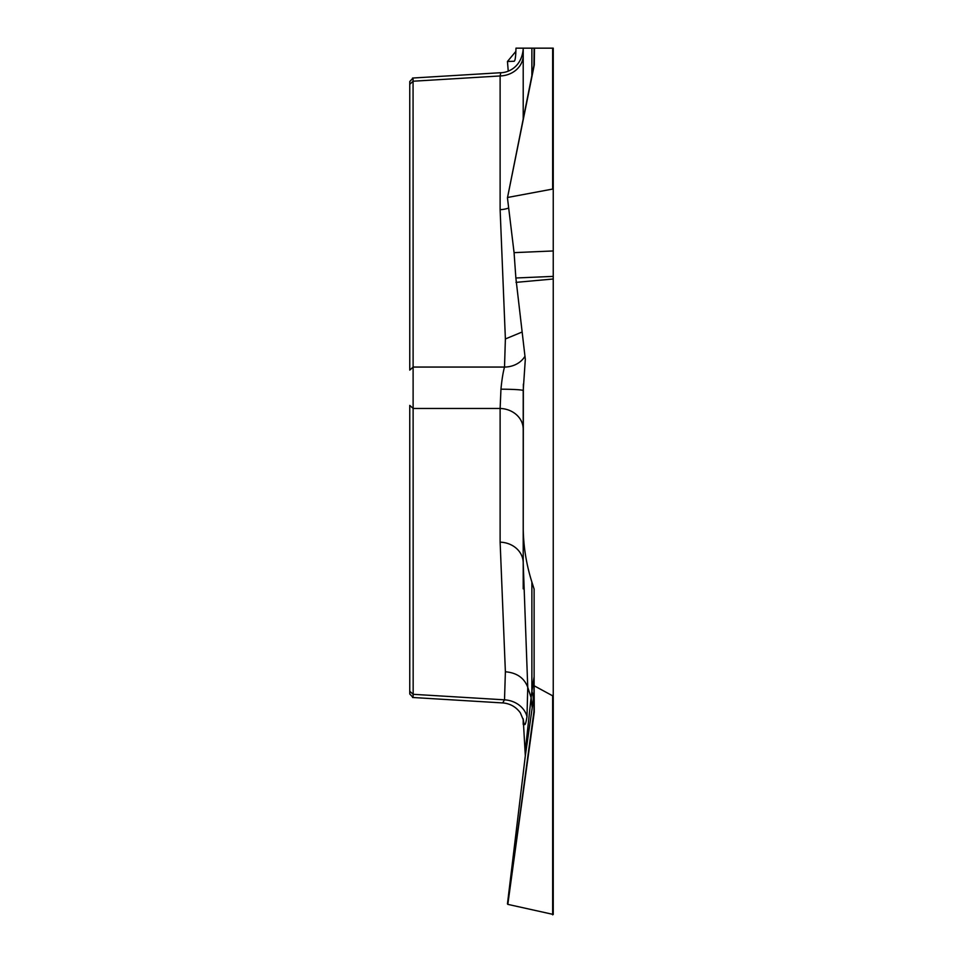 <?xml version="1.0" encoding="UTF-8"?>
<svg xmlns="http://www.w3.org/2000/svg" width="963" height="963" viewBox="0 0 963 963"><rect width="100%" height="100%" fill="white"/><g stroke="black" fill="none" stroke-linecap="round" stroke-linejoin="round"><path stroke-width="1.44" d="M507.814 904.365L533.923 711.573L534.116 684.91L534.284 711.994L507.814 904.365L553.244 914.441L553.244 276.381L515.867 277.994L525.317 359.271L523.21 390.605L523.21 562.861L523.354 384.129M553.244 59.887L553.244 250.958L553.244 48.162L534.477 48.162L534.284 64.93L507.453 197.872L514.073 252.643L553.244 250.958L553.244 276.381M515.867 51.388C515.614 57.78 515.024 61.078 514.073 61.259L507.453 61.488L515.867 51.388L515.975 48.162L534.477 48.162M525.317 48.162L523.21 48.162L523.21 118.943M507.453 903.92L525.317 755.835L523.21 718.795C524.161 727.246 525.425 726.511 526.99 716.604A23.919 20.704 5.6 0 0 504.516 699.836L505.382 671.777L500.122 542.157L500.122 408.456L500.953 389.184C501.879 379.578 503.071 372.212 504.516 367.059L505.382 338.952L500.122 209.657L500.122 75.957L500.772 72.731C509.03 72.61 521.814 66.399 523.21 48.884M534.477 685.957L552.654 695.816L553.244 694.78M553.244 278.993L515.975 282.376M525.268 751.02L531.107 697.597L527.748 687.257L523.21 562.861L523.21 526.255C523.234 545.19 526.123 563.776 531.877 582.037L534.116 589.115L534.116 684.91M413.067 78.051L413.163 694.311L413.067 697.489L409.757 693.986M409.757 693.396L409.757 405.411L413.163 408.456L500.122 408.456A23.919 20.717 0 0 1 523.21 429.161M524.943 356.298A23.919 20.668 5.5 0 1 504.516 367.059L413.163 367.059L409.757 370.117L409.757 82.011M508.681 208.008A23.919 20.717 0 0 1 500.122 209.657M523.21 55.252A23.919 20.717 0 0 1 500.122 75.957L413.163 81.217L409.757 84.275M523.21 526.255L523.21 588.862M532.166 707.432L531.107 697.597L531.877 691.398L534.116 676.712L533.923 695.876L525.317 755.835M523.21 562.861A23.919 20.717 0 0 0 500.122 542.157L500.122 411.466M515.867 277.994L514.073 252.643M533.959 65.159L534.116 63.486L534.116 65.003M507.501 197.656L533.923 65.388L534.116 48.162M553.244 188.953L507.814 197.439M505.382 671.777C516.734 672.74 524.197 677.892 527.748 687.257L526.99 716.604M531.877 582.037L531.877 691.398A23.919 22.763 -171.3 0 1 533.057 701.594M502.662 702.93L504.516 699.836L413.163 694.311L409.757 691.253M531.877 48.162L531.877 75.535M507.453 61.488L508.235 71.045L507.453 61.488M522.006 332.066L505.382 338.952M500.953 389.184A23.919 1.42 180 0 1 523.21 390.605L523.21 390.737M552.654 188.543L552.654 48.162M507.465 197.764L534.284 64.93M534.284 711.994L533.923 695.876M552.654 914.838L552.654 695.816M500.399 72.731L412.549 78.039M413.067 78.015L409.757 81.53M523.21 724.393L523.21 718.795M502.614 702.93L412.549 697.477M502.758 702.906C510.173 703.556 516.048 706.89 520.381 712.897L523.234 719.71"/></g></svg>

